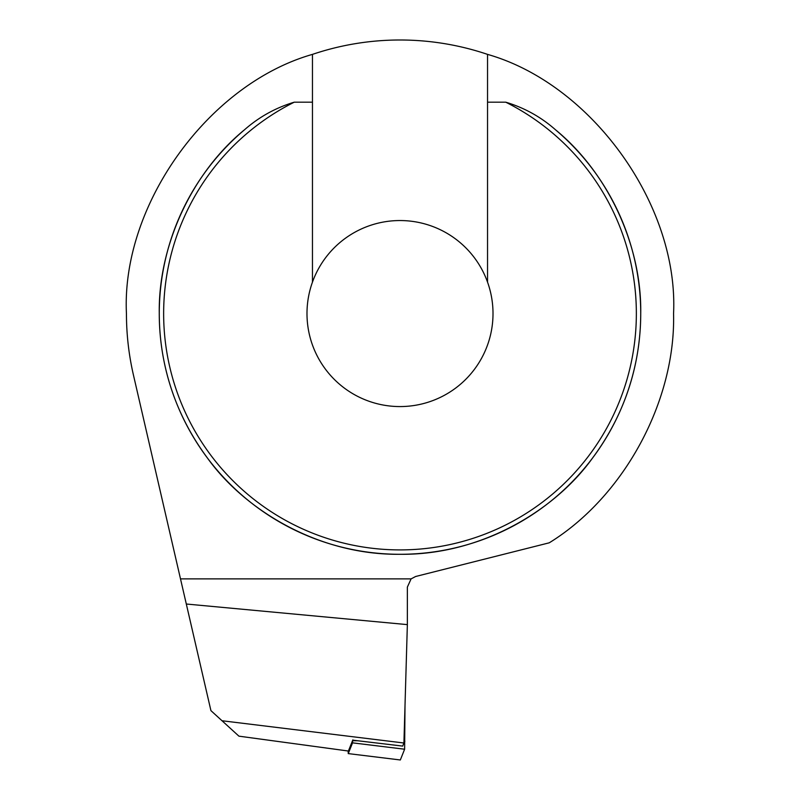 <?xml version="1.0" encoding="UTF-8"?>
<svg xmlns="http://www.w3.org/2000/svg" width="800" height="800" viewBox="0 0 800 800"><rect width="100%" height="100%" fill="white"/><g stroke="black" fill="none" stroke-linecap="round" stroke-linejoin="round"><path stroke-width="1.2" d="M312.46 282.13A93.01 93.01 0 0 0 400 406.57A93.01 93.01 0 0 0 487.54 282.13A93.01 93.01 0 0 0 312.46 282.13L312.46 54.38C208.08 84.15 121.24 205.13 126.44 313.56C126.45 334.33 128.79 354.85 133.45 375.09L180.5 578.88L411.1 578.88L415.62 576.5L549.25 542.81C623.89 496.85 675.76 401.18 673.56 313.56C678.76 205.13 591.92 84.15 487.54 54.38A273.56 273.56 0 0 0 312.46 54.38M487.54 54.38L487.54 102.18L505.74 102.18C524.36 107.76 540.96 116.97 555.53 129.81C608.04 172.75 641.88 245.73 640.73 313.56A240.73 240.73 0 0 0 555.53 129.81M159.27 313.56A240.73 240.73 0 0 1 244.47 129.81A240.73 240.73 0 0 0 400 554.29A240.73 240.73 0 0 0 640.73 313.56C640.65 353.05 631.19 405.89 592.58 457.99C555.64 509.69 481.72 555.24 400 554.29C318.28 555.24 244.36 509.69 207.42 457.99C168.81 405.89 159.35 353.05 159.27 313.56C158.12 245.73 191.96 172.75 244.47 129.81C259.07 116.96 275.66 107.75 294.26 102.18L312.46 102.18M407.36 624.62L403.92 743L222.02 720.75L210.92 710.62L186.31 604.02L407.36 624.62L407.36 587.11L411.1 578.88M186.31 604.02L180.5 578.88M222.02 720.75L238.92 736.16L348.4 751.03L352.74 740.16L402.69 746.1L403.92 743M487.54 282.13L487.54 102.18M352.84 739.9L348.4 751.03M352.62 740.44L352.55 742.85L348.26 753.6L348.17 751M400.33 759.97L348.25 753.6L400.33 759.97L404.62 749.22L405.01 705.71M294.26 102.18A236.35 236.35 0 0 0 400 549.91A236.35 236.35 0 0 0 505.74 102.18M352.55 742.85L404.62 749.22M352.62 740.7L357.51 740.75M403.97 741.25L404.9 741.26"/></g></svg>
